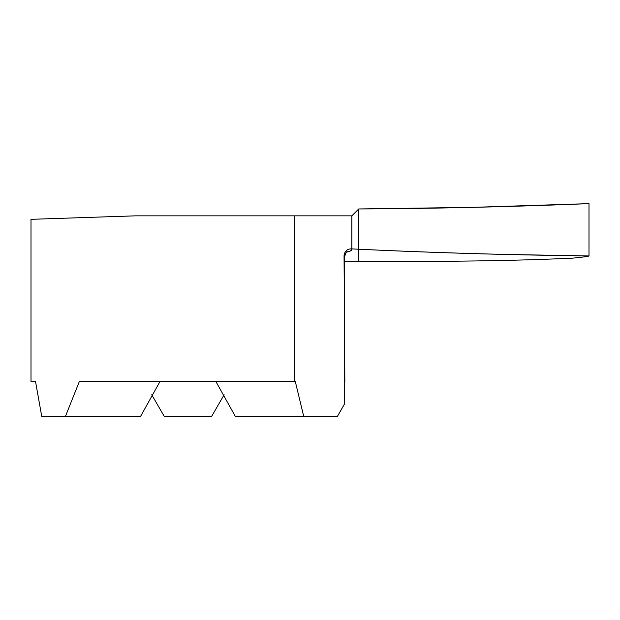 <?xml version="1.0" encoding="UTF-8"?>
<svg xmlns="http://www.w3.org/2000/svg" width="620" height="620" viewBox="0 0 620 620"><rect width="100%" height="100%" fill="white"/><g stroke="black" fill="none" stroke-linecap="round" stroke-linejoin="round"><path stroke-width="0.93" d="M344.844 381.494L344.046 255.649C344.681 251.232 347.084 248.969 351.253 248.868L358.732 249.225L358.732 261.307L344.712 261.19M294.399 215.838L135.609 215.838L31 219.325L31 381.494L35.518 381.494L41.734 416.369L65.441 416.369L79.36 381.494L294.399 381.494L294.399 215.838L351.85 215.838L358.732 208.956L358.732 249.225C433.946 252.766 510.702 255.006 589 255.944L589 203.631C510.771 206.824 434.015 208.599 358.732 208.956L358.732 261.307C438.394 261.795 504.657 260.958 557.519 258.788L572.462 258.176L587.504 256.548L589 255.944M159.999 381.494L140.577 416.369L65.441 416.369M347.293 251.604C346.417 251.557 345.557 253.208 344.712 256.564L344.642 403.736L337.427 416.369L235.298 416.369L215.876 381.494M151.753 394.762L164.23 416.369L211.645 416.369L224.122 394.762M303.722 416.369L295.291 381.494L294.399 381.494M344.642 403.736L344.642 381.494M35.518 381.494L31 381.494M589 203.631L472.742 207.351L358.732 208.956L358.732 249.225C404.907 251.426 452.608 253.138 501.844 254.371L589 255.944L589 203.631M346.495 252.216A233.678 12.229 180 0 0 351.439 248.868M351.85 215.838L351.85 248.891M351.253 248.868A233.492 12.222 0 0 1 346.557 252.154"/></g></svg>

